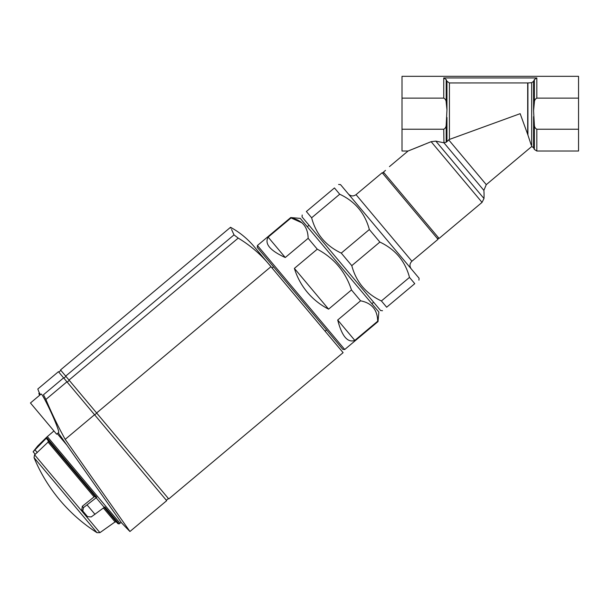 <?xml version="1.0" encoding="UTF-8"?>
<svg xmlns="http://www.w3.org/2000/svg" width="609" height="609" viewBox="0 0 609 609"><rect width="100%" height="100%" fill="white"/><g stroke="black" fill="none" stroke-linecap="round" stroke-linejoin="round"><path stroke-width="0.91" d="M385.505 170.375C390.635 165.587 390.635 165.587 385.505 170.375L383.426 172.119L439.074 238.439L482.046 202.378L431.126 141.691L408.053 151.017L431.126 141.691L435.831 141.128L443.74 142.757L435.831 141.128L483.98 198.511L482.046 202.378M423.499 144.828L408.053 151.017L389.448 166.622M414.759 283.657L386.669 307.225L414.759 283.657C420.233 279.067 420.233 279.067 414.759 283.657L409.499 277.384C405.191 261.139 395.317 249.37 379.871 242.077L369.343 229.532C364.966 213.196 355.093 201.427 339.715 194.225L334.455 187.953C339.929 183.362 339.929 183.362 334.455 187.953C339.929 183.362 339.929 183.362 334.455 187.953L306.365 211.521C300.899 216.111 300.899 216.111 306.365 211.521L311.633 217.794C315.934 234.039 325.815 245.808 341.261 253.1L369.343 229.532M338.619 184.458L340.53 184.626L419.091 278.252L418.923 280.163M339.715 194.225L311.633 217.794M379.871 242.077L351.781 265.646L341.261 253.1M409.499 277.384L381.409 300.953L386.669 307.225C381.204 311.816 381.204 311.816 386.669 307.225C381.204 311.816 381.204 311.816 386.669 307.225M351.781 265.646C356.166 281.982 366.039 293.751 381.409 300.953M382.513 310.712L380.602 310.544L302.041 216.926L302.209 215.015M402.016 98.118L443.74 98.118C445.354 98.985 446.176 100.409 446.199 102.388L446.953 109.886L446.199 124.959L446.199 142.224L449.419 139.423L446.199 142.224L443.953 142.81L443.74 129.23L402.016 129.23L402.016 76.331L578.55 76.331L578.55 98.118L536.826 98.118C535.227 98.962 534.405 100.386 534.367 102.388L534.367 79.589L533.575 81.37L531.672 82.695L533.575 81.37L533.575 110.716L534.367 102.388M531.238 145.079L527.927 135.076L527.927 82.938L449.419 82.946L446.953 81.286L446.199 79.589L443.74 77.944L536.826 77.944L534.367 79.589M408.053 151.017L402.016 151.017L402.016 129.23M483.98 198.511A61.106 61.106 0 0 0 483.873 190.389L486.279 184.649L531.741 146.495L533.575 147.751L534.367 149.449L534.367 124.959L533.575 110.716M534.367 124.959C534.405 126.954 535.227 128.377 536.826 129.23L578.55 129.23L578.55 98.118M449.419 82.946L449.419 139.423L520.162 113.67L527.691 134.368L527.691 82.946M527.927 135.076L527.691 134.368M527.927 82.938L531.672 82.695L531.672 146.32M443.74 129.23C445.339 128.377 446.161 126.954 446.199 124.959M536.826 129.23L536.826 151.017L578.55 151.017L578.55 129.23M438.198 237.396L438.031 239.307L411.905 261.238L356.037 194.659C353.304 196.532 350.754 196.311 348.386 193.989M411.235 268.889C409.355 266.156 409.583 263.606 411.905 261.238M354.811 340.401L337.706 320.022C341.9 336.214 347.602 343.012 354.811 340.401L377.694 321.202L378.014 321.582L344.724 349.513L257.44 245.488L290.729 217.558L291.049 217.931C302.209 220.123 307.91 226.913 308.146 238.317L317.266 249.18C334.151 258.186 345.554 271.774 351.477 289.953L360.589 300.816C371.756 303 377.458 309.798 377.694 321.202L377.656 320.326M337.706 320.022L360.589 300.816M328.594 309.151L294.383 268.386C297.093 277.209 301.409 285.172 307.324 292.259C313.277 299.316 320.372 304.949 328.594 309.151L351.477 289.953M294.383 268.386L317.266 249.18M285.263 257.523L268.158 237.137C264.344 243.783 270.046 250.581 285.263 257.523L308.146 238.317M268.158 237.137L291.049 217.931L301.995 222.848M290.729 217.558L300.29 218.395L378.851 312.014L378.014 321.582M257.44 245.488L257.272 247.399L300.039 298.372L342.814 349.345L344.724 349.513M69.015 380.069L60.519 369.952L230.522 227.302C239.573 232.242 247.429 238.652 254.067 246.538L343.103 352.649L168.754 498.938L69.015 380.069L238.21 238.096C250.878 245.724 261.794 255.247 270.967 266.681L96.625 412.978M65.696 376.111L234.016 234.876C229.387 224.774 229.387 224.774 234.016 234.876L238.21 238.096M234.016 234.876L231.557 229.471M230.978 228.261L230.522 227.302M94.669 414.866L96.747 413.123M94.547 414.721L65.186 439.355L129.945 531.505L65.186 439.355A403.744 403.744 0 0 1 45.896 399.458L66.929 381.813L166.676 500.682L129.945 531.505A407.383 407.383 0 0 1 121.427 522.697L121.153 522.309L120.019 523.245L47.327 436.615L53.935 430.966M39.364 393.018A407.383 407.383 0 0 1 37.811 389.006L58.441 371.696L63.61 377.862L43.452 394.777C35.939 387.096 35.939 387.096 43.452 394.777C35.939 387.096 35.939 387.096 43.452 394.777L45.896 399.458M58.251 432.832L121.427 522.697M40.232 394.777A407.223 407.223 0 0 1 39.494 392.912L38.877 393.429A407.984 407.984 0 0 0 39.615 395.287A407.961 407.961 0 0 1 38.9 393.414M56.903 426.072C58.373 429.962 58.959 432.093 58.67 432.481L56.637 434.187L30.45 402.983L41.039 394.099C41.846 392.561 52.724 414.79 56.903 426.072M39.6 395.302A395.957 273.076 -40 0 1 39.357 394.739L39.387 394.716M39.357 394.739A408.022 408.022 0 0 1 38.847 393.452L38.877 393.429M63.61 377.862L66.929 381.813M48.18 440.596L95.21 496.639L94.068 496.898L48.088 442.104L48.18 440.596L48.088 442.104L35.231 454.314L33.114 451.787L46.779 437.757L96.762 497.325L83.471 507.64L82.794 510.997L87.559 516.676L91.259 516.919L104.23 507.388L117.857 523.626L119.098 523.938L120.019 523.245M119.098 523.938L104.824 506.924L104.23 507.388L96.184 497.797M96.983 532.669A162.953 162.953 0 0 1 34.043 457.656L96.983 532.669L99.929 532.654L115.071 521.921L116.563 522.08M46.779 437.757L46.878 439.036L95.864 497.416L96.762 497.325M82.794 510.997L81.789 509.794L82.329 506.277L94.068 496.898M81.789 509.794L86.554 515.48M33.229 451.924L35.116 454.177L34.568 454.763L99.929 532.654M446.199 102.388L446.199 79.589M446.953 109.886L446.953 81.286M443.74 98.118L443.74 77.944M536.826 98.118L536.826 77.944M533.575 147.751L533.575 116.631M486.279 184.649L448.635 139.788M483.873 190.389L443.953 142.81M446.953 141.174L446.953 117.453M438.031 239.307L382.17 172.735L384.081 172.903M63.861 378.159L65.947 376.408M67.188 382.117L69.266 380.374M57.269 433.654L66.777 444.981M46.231 438.267L45.934 437.909L37.674 446.032L37.964 446.382M87.14 504.983L95.004 514.354M103.408 508.02L115.071 521.921M83.471 507.64L82.329 506.277M35.002 449.868L37.286 452.594M536.826 151.017L534.367 149.449M382.17 172.735L356.037 194.659M58.791 372.114L60.87 370.363M371.871 303.693L373.614 302.224M307.279 226.715L309.022 225.246M273.532 266.772L272.063 267.99M326.553 329.971L325.107 331.197M166.326 500.271L168.411 498.52M45.934 437.909L47.327 436.615M37.674 446.032L33.114 451.787M34.043 457.656L34.568 454.763"/></g></svg>
